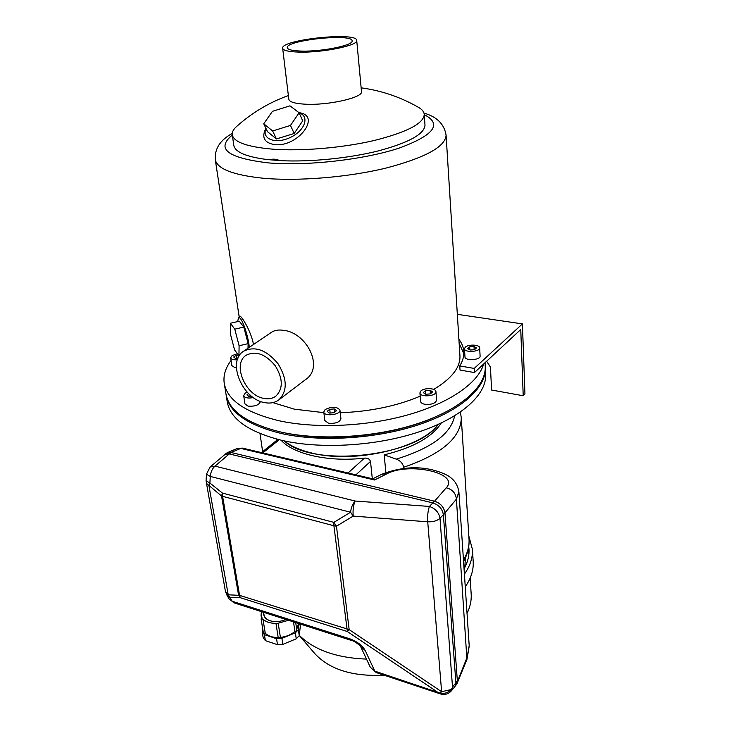 <?xml version="1.0" encoding="UTF-8"?>
<svg xmlns="http://www.w3.org/2000/svg" width="731" height="731" viewBox="0 0 731 731"><rect width="100%" height="100%" fill="white"/><g stroke="black" fill="none" stroke-linecap="round" stroke-linejoin="round"><path stroke-width="1.1" d="M286.205 433.154C330.147 442.401 393.817 435.557 434.762 417.209M226.089 394.658L226.171 395.243C229.242 412.403 247.571 425.14 281.152 433.465C320.543 442.356 376.456 438.874 418.909 424.656C461.425 410.411 486.17 387.622 485.338 368.004L485.274 366.88M226.171 395.243L227.24 401.831C230.338 419.137 248.641 432.003 282.139 440.437C321.439 449.437 377.169 446.001 419.493 431.71C461.864 417.401 486.526 394.457 485.686 374.665L485.64 373.751M312.292 453.147C354.773 463.902 421.083 448.231 438.298 424.364C416.195 456.848 312.795 467.959 284.258 440.903C290.92 446.239 300.267 450.323 312.292 453.147M299.18 112.93C309.999 116.229 304.854 130.849 290.116 137.556C275.505 144.537 261.36 138.945 265.974 128.446M294.182 133.481L302.716 120.843L299.116 112.775L289.969 105.84L272.444 111.331L263.745 123.795L267.555 131.744L276.437 138.945L294.182 133.481L290.49 125.43L299.116 112.775M249.326 347.344C247.9 333.29 240.435 313.809 238.343 318.433L237.685 321.576M248.01 348.239L248.129 343.634L243.807 327.077L239.329 321.201L230.393 323.248L230.329 333.665L234.55 349.866L239.101 356.006M236.817 126.299L235.994 127.039C233.216 129.679 231.974 132.247 232.266 134.732C233.673 142.116 247.16 146.922 272.709 149.17C301.757 151.344 342.757 147.872 374.235 140.489C406.875 132.247 423.541 123.603 424.245 114.557C424.108 112.053 422.436 109.796 419.238 107.786C401.2 97.296 381.829 90.644 361.141 87.83M299.107 112.693L299.107 112.693C321.722 115.443 298.321 147.141 274.957 144.665C264.339 142.984 261.305 137.538 265.837 128.309L265.837 128.309M282.659 48.292L288.818 99.233C289.375 101.92 294.73 103.564 304.864 104.177C327.835 105.639 363.353 97.588 361.498 91.594L361.489 91.512M232.284 134.842L233.783 145.25C234.962 152.085 246.246 156.873 267.647 159.605L273.997 159.111L281.07 160.674C310.584 162.136 349.528 158.198 378.832 150.778C409.068 142.572 424.464 134.029 424.994 125.147L424.967 124.818M271.338 332.395L271.548 332.249C274.719 330.193 278.758 329.562 283.674 330.357C306.271 332.477 324.591 367.172 305.604 379.553L278.858 399.857M272.91 402.617L294.273 409.15L323.86 412.668M340.253 412.75C370.087 411.599 396.723 406.07 420.188 396.184M433.73 389.404C451.603 378.631 460.347 367.529 459.954 356.088L459.918 355.43M239.613 316.322L239.622 316.295C239.996 314.001 250.358 328.667 253.538 344.484M301.519 51.088C321.932 51.773 353.64 45.276 352.095 40.89C352.781 33.114 285.337 40.205 287.265 47.707C287.722 49.681 292.473 50.804 301.519 51.088M298.869 52.102C322.207 52.906 358.51 45.459 356.719 40.461C357.459 31.561 280.485 39.657 282.65 48.246C283.162 50.494 288.571 51.773 298.869 52.102M267.647 159.605L281.07 160.674M237.401 359.771C233.454 360.027 231.197 359.369 230.63 357.797L231.873 365.646L234.733 367.529L236.369 367.72M253.401 397.582C247.973 398.541 244.73 397.892 243.67 395.635L244.949 403.914L248.083 406.125C254.991 406.591 259.094 405.075 260.391 401.584L260.355 401.337M323.778 411.992L324.829 420.563L328.502 423.222C335.52 423.779 339.668 422.262 340.929 418.671L339.942 410.091C340.865 414.824 323.906 416.816 323.778 411.992L325.076 409.616C331.92 406.308 336.881 406.473 339.942 410.091M419.923 392.922L420.599 401.383C420.791 402.744 422.171 403.704 424.748 404.261C431.436 404.819 435.374 403.466 436.571 400.222L436.562 400.168M231.051 360.484C225.404 368.04 223.138 375.643 224.234 383.3C227.259 400.186 245.634 412.695 279.361 420.818C316.194 428.85 367.51 426.493 408.958 414.578C450.433 402.626 478.385 382.615 483.666 363.992M224.234 383.3L225.961 393.918C229.022 411.05 247.352 423.77 280.951 432.067C320.37 440.93 376.31 437.449 418.79 423.24C461.334 409.013 486.097 386.251 485.265 366.67L485.22 365.765M264.494 402.58C270.041 403.686 274.783 402.808 278.712 399.967C287.594 391.149 287.365 379.069 278.036 363.727C266.495 349.921 255.046 345.736 243.688 351.163C226.583 361.187 242.226 399.071 264.494 402.58M263.882 398.404C268.515 399.318 272.471 398.596 275.761 396.239C283.272 388.81 283.098 378.64 275.231 365.71C265.499 354.078 255.859 350.56 246.292 355.175C231.955 363.627 245.15 395.498 263.882 398.404M238.936 356.043L239.101 345.754L234.779 329.16L230.393 323.248M234.779 329.16L243.807 327.077M239.101 345.754L248.129 343.634M263.745 123.795L272.645 130.968L276.437 138.945M272.645 130.968L290.49 125.43M420.91 390.939C424.355 387.521 436.096 388.088 435.941 391.697C436.617 396.33 419.804 397.554 419.914 392.867L420.91 390.939M432.551 391.917L430.13 390.272L425.515 390.61L423.295 392.593L425.707 394.247L430.349 393.908L432.551 391.917M336.525 410.676L334.378 408.949L329.727 409.278L327.196 411.343L329.325 413.088L334.012 412.75L336.525 410.676M243.67 395.635L245.177 393.159L247.133 392.09M248.586 393.58L246.959 394.767L248.759 396.385L251.537 396.184M230.63 357.797L232.083 355.604L237.31 353.767M238.288 355.138L236.223 355.293L233.71 357.002L235.345 358.4L237.986 358.199M430.395 393.863L430.13 390.272M425.798 394.237L425.515 390.61M334.752 412.138L334.378 408.949M330.174 413.024L329.727 409.278M250.139 396.284L249.92 394.822M236.689 358.3L236.223 355.293M260.026 433.757L262.639 451.657M276.665 439.093L276.839 440.263M281.051 440.181C293.542 454.262 328.411 462.275 364.376 458.145C367.565 457.834 369.603 458.931 370.507 461.425L372.307 478.686M403.823 468.37L403.722 467.255C402.772 463.308 400.277 460.603 396.257 459.132L384.159 454.856L385.886 472.473M384.159 454.856C413.198 447.728 432.24 437.111 441.277 422.984M384.049 675.188C352.726 676.742 329.654 669.559 314.833 653.642L299.29 635.477M465.409 557.771L464.77 567.558M467.977 550.443L468.909 553.806M468.726 546.633L468.991 549.383C469.32 555.834 467.676 562.331 464.057 568.882M468.818 535.978L472.427 549.429C472.838 557.662 470.161 565.904 464.413 574.155M473.158 561.024L473.213 561.856C473.624 570.18 470.974 578.504 465.263 586.829M471.157 593.627L471.203 594.431C471.532 600.708 470.143 607.032 467.036 613.391M366.505 659.106C336.534 657.918 314.138 649.996 299.317 635.358M262.219 631.867L263.197 637.825L265.39 640.639L277.488 644.687L282.833 644.376L296.256 638.812L299.244 635.687L298.367 629.711L295.361 632.827L281.901 638.373L276.546 638.693L264.412 634.663L262.219 631.867L262.703 628.806M299.244 635.687L300.304 626.303L299.966 623.963M299.061 623.671L298.367 629.711M282.833 644.376L281.901 638.373M296.256 638.812L295.361 632.827M265.39 640.639L264.412 634.663M277.488 644.687L276.546 638.693M298.559 623.506L296.713 629.418M295.708 622.593L296.905 630.743L294.922 631.41C291.194 634.718 286.351 636.71 280.412 637.386M294.922 631.41L293.506 621.889M278.228 623.488L280.43 637.514L278.191 623.241L288.462 620.281M278.182 637.514C272.398 637.505 268.085 636.061 265.252 633.174L262.959 619.093C265.846 621.98 270.242 623.397 276.135 623.36L278.228 623.36M261.442 611.628L261.031 615.31L262.127 618.042L261.095 618.919L262.959 619.093M280.43 637.514L278.246 637.898L276.026 623.744M265.252 633.174L263.388 632.991L261.095 618.919M263.736 613.135C263.462 616.598 265.545 619.13 269.995 620.729C275.139 622.209 280.457 621.789 285.967 619.477M263.608 612.322L264.028 614.926C264.531 617.567 266.55 619.513 270.077 620.756M242.5 448.121L372.024 478.65L373.367 478.485L374.537 479.993L240.746 448.414L231.014 452.462L227.359 452.626L225.824 453.695M372.024 478.65L374.537 479.993L386.571 473.971L381.993 474.181L373.367 478.485M237.548 448.405L242.473 448.112L237.273 448.505M458.894 491.789L456.409 499.127L444.96 512.842C443.964 507.049 440.491 503.175 434.552 501.21L231.106 452.489L226.418 453.229L210.062 467.036L206.453 474.245L210.281 476.42L209.888 483.017L206.06 480.797L225.486 591.745L228.748 598.57L234.057 602.865L228.748 598.57M466.926 659.435L456.409 499.127C455.742 493.114 452.361 489.341 446.257 487.796L434.552 501.21M455.989 685.121L467.191 657.096L469.192 645.61M444.96 512.842L444.969 512.943C443.945 507.104 440.437 503.184 434.452 501.183L429.426 506.437C427.937 510.704 427.37 515.83 427.726 521.806C432.999 522.062 437.101 520.874 440.007 518.261C438.892 512.486 435.365 508.538 429.426 506.437L355.147 501.037C353.356 505.203 352.717 510.229 353.201 516.095L350.578 512.239C351.127 507.497 352.644 503.769 355.147 501.037L214.996 466.14L210.062 467.036M454.81 686.683L456.464 684.49L457.359 680.927L444.969 512.943L443.37 514.67C442.337 508.822 438.828 504.893 432.834 502.891L229.251 453.924L224.563 454.664M225.486 591.745L228.218 594.806L208.984 485.896L209.888 483.017L222.452 493.105L221.53 495.983L222.599 496.331L239.567 595.354L228.218 594.806L232.156 601.229L350.122 638.921C357.258 641.617 362.274 645.455 365.189 650.444L374.802 671.131L440.08 693.134L441.615 691.709L451.237 689.534L452.535 687.46L440.007 518.261L443.37 514.67L455.906 682.864L457.368 681.009M231.014 452.462L214.996 466.14C212.292 468.58 210.72 472.007 210.281 476.42L350.578 512.239L333.866 522.363L333.903 525.763L336.461 526.192L333.866 522.363L222.452 493.105L222.599 496.331L333.903 525.763L347.371 631.547L349.162 629.619L239.567 595.354L240.362 597.711L230.037 597.529L226.628 594.879M455.011 686.427L455.906 682.864L452.827 686.583M206.206 483.164L221.53 495.983L238.534 594.952L240.362 597.711L347.371 631.547L437.092 691.791M452.535 687.46L451.447 690.749L454.883 686.592M451.237 689.534C448.076 692.76 444.357 693.966 440.08 693.134M376.264 672.593L370.297 667.22L376.264 672.593L440.491 693.929L439.358 692.878M365.189 650.444L360.657 646.606L370.297 667.22M350.122 638.921L351.785 640.548C353.64 640.676 359.497 644.733 360.657 646.606L360.611 646.506M460.027 370.06L459.772 365.948L474.218 368.424L474.456 372.563L460.027 370.06M474.456 372.563L520.755 329.498L523.213 395.745L524.949 393.945L522.409 323.897L474.218 368.424M523.213 395.745L491.588 390.034L490.437 367.053L486.627 361.242M457.332 314.33L522.409 323.897M464.487 348.76L464.98 356.892C464.77 361.05 480.632 360.173 480.103 356.052L480.103 355.997M459.772 365.948C462.677 361.187 464.021 356.536 463.82 351.986C463.591 347.49 461.955 343.259 458.904 339.312M463.829 353.667L459.15 343.278M465.309 347.17C468.416 344.082 479.892 344.621 479.655 347.855C480.185 351.94 464.267 352.835 464.487 348.714L465.309 347.17M476.438 347.938L474.026 346.521L469.667 346.841L467.694 348.586L470.097 350.021L474.483 349.692L476.438 347.938M474.2 349.71L474.026 346.521M469.841 349.866L469.667 346.841M232.239 133.481C220.296 139.95 214.631 148.621 215.252 159.495C216.988 168.806 232.97 175.056 263.197 178.236C298.056 181.416 347.792 177.35 385.849 168.112C425.232 157.759 445.316 146.794 446.093 135.226L446.074 134.824M232.312 135.061C215.535 148.795 227.652 158.088 268.67 162.922C306.993 166.165 364.148 159.66 399.062 148.137C434.123 135.208 442.52 124.051 424.254 114.666M403.722 467.255C441.835 454.07 461.023 437.586 461.279 417.803L461.234 417.109M469 538.756L469.046 539.542C469.393 546.313 467.529 553.129 463.463 560.001M370.507 461.425L355.915 474.848M396.257 459.132C431.564 448.185 451.036 433.748 454.645 415.811M364.376 458.145L348.047 472.994M279.215 439.742L262.822 452.909M446.257 487.796C460.302 473.067 408.629 461.727 386.571 473.971M349.162 629.619L336.461 526.192L353.201 516.095L427.726 521.806L441.615 691.709L349.162 629.619M485.686 374.665L485.338 368.004M288.37 95.551C268.834 102.605 251.382 113.104 235.994 127.039M424.994 125.147L424.245 114.557M459.954 356.088L446.093 135.226C444.347 124.188 436.983 116.814 423.998 113.104M239.192 317.007L215.27 159.605M361.498 91.594L356.719 40.461M485.265 366.67L485.055 362.695M271.548 332.249L243.688 351.163M238.343 318.433L239.622 316.295M435.941 391.697L436.571 400.222M460.393 412.083L461.279 417.803L469.046 539.542C469.393 546.962 467.566 554.253 463.555 561.408M261.47 452.59L277.899 439.413M472.427 549.429L473.213 561.856M470.152 578.093L471.203 594.431M261.515 618.262L261.031 615.31M382.021 474.172C399.656 467.465 416.469 466.022 432.478 469.869C442.2 472.473 448.679 475.415 451.913 478.686C455.724 481.967 458.054 486.417 458.913 492.036M227.359 452.626L237.319 448.487M457.021 683.567L466.963 659.335M469.229 646.067L466.963 659.344M469.229 646.122L458.913 492.018M440.491 693.929C444.804 695.144 448.45 694.075 451.447 690.749M234.057 602.865L351.785 640.548M206.453 474.245L206.06 480.797M479.655 347.855L480.103 356.052"/></g></svg>
